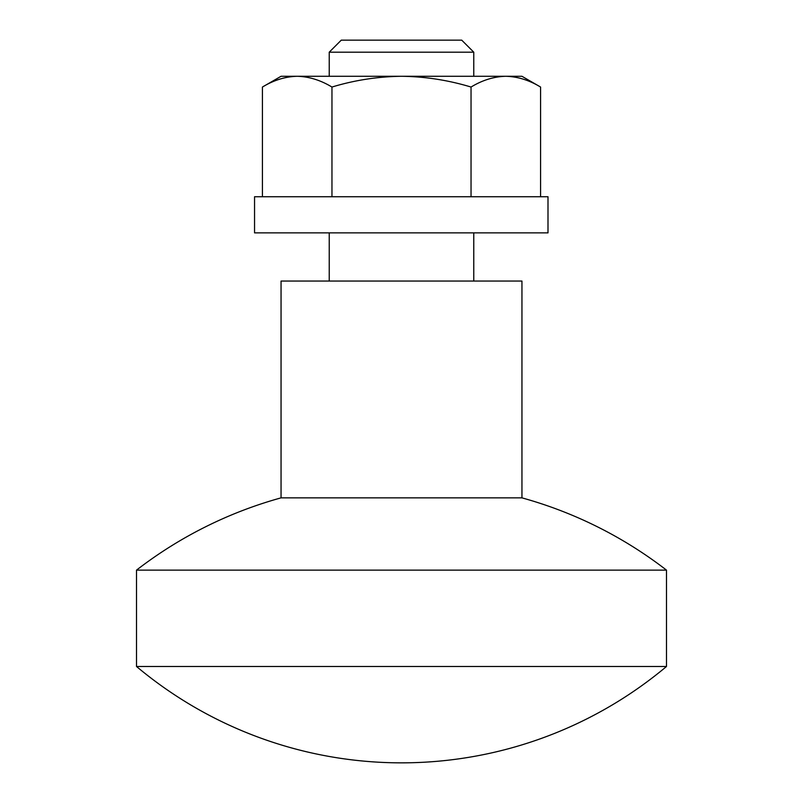 <?xml version="1.0" encoding="UTF-8"?>
<svg xmlns="http://www.w3.org/2000/svg" width="803" height="803" viewBox="0 0 803 803"><rect width="100%" height="100%" fill="white"/><g stroke="black" fill="none" stroke-linecap="round" stroke-linejoin="round"><path stroke-width="1.2" d="M666.49 570.13L136.51 570.13L136.51 666.49L666.49 666.49L666.49 570.13A419.166 419.166 0 0 0 521.95 497.86L521.95 281.05L281.05 281.05L281.05 497.86L521.95 497.86M136.51 570.13A419.166 419.166 0 0 1 281.05 497.86M473.77 281.05L473.77 232.87M473.77 76.285L473.77 52.195L329.23 52.195L329.23 76.285M329.23 281.05L329.23 232.87M329.23 52.195L341.275 40.15L461.725 40.15L473.77 52.195M547.997 196.735L254.551 196.735L254.551 232.87L547.997 232.87L547.997 196.735L547.997 232.87M540.58 196.735L540.58 87.045L521.95 76.285L281.05 76.285L262.42 87.045C273.773 80.17 285.356 76.586 297.19 76.285C285.336 76.576 273.743 80.159 262.42 87.045L262.42 196.735M331.96 196.735L331.96 87.045C320.608 80.17 309.014 76.586 297.19 76.285M540.58 87.045C529.227 80.17 517.644 76.586 505.81 76.285C493.955 76.576 482.362 80.159 471.04 87.045C448.235 80.139 425.048 76.556 401.5 76.285C377.661 76.606 354.474 80.19 331.96 87.045M471.04 196.735L471.04 87.045M136.51 666.49A412.541 412.541 0 0 0 666.49 666.49"/></g></svg>
